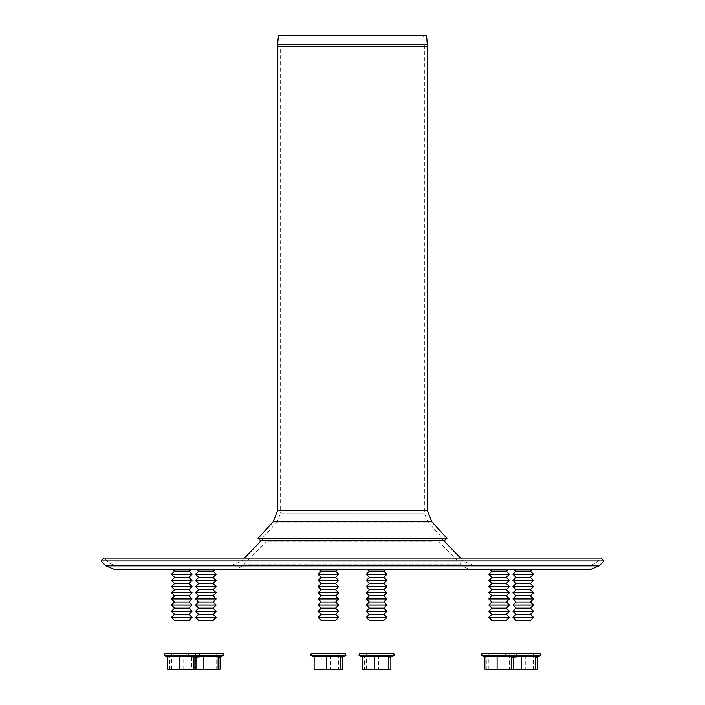 <?xml version="1.0" encoding="UTF-8"?>
<svg xmlns="http://www.w3.org/2000/svg" width="705" height="705" viewBox="0 0 705 705"><rect width="100%" height="100%" fill="white"/><g stroke="black" fill="none" stroke-linecap="round" stroke-linejoin="round"><path stroke-width="0.53" stroke-dasharray="3.52 2.64" d="M195.382 669.662L191.645 669.195L191.645 656.496L192.421 657.21L193.655 656.496L220.119 656.496L219.343 657.21M191.645 669.195L192.65 669.75L193.655 669.195L193.655 656.496M192.535 669.75L168.53 669.75L169.535 669.195L169.535 656.496L195.999 656.496L195.223 657.21M195.999 657.183L191.645 656.496M193.655 669.195L200.775 669.75L192.65 669.75M207.896 669.195L214.012 669.75L200.775 669.75L207.896 669.195L207.896 656.496M219.229 669.75L214.012 669.75L220.119 669.195M197.735 669.75L216.153 669.75L216.153 653.323L195.62 653.323L195.62 669.75L210.989 669.75M195.444 653.323L223.027 653.323M533.509 617.386L512.976 617.386M530.424 620.471L516.051 620.471M530.424 614.311L516.051 614.311M533.509 611.226L512.976 611.226M530.424 608.151L516.051 608.151M533.509 605.066L512.976 605.066M530.424 601.991L516.051 601.991M533.509 598.906L512.976 598.906M530.424 595.831L516.051 595.831M533.509 592.746L512.976 592.746M530.424 589.671L516.051 589.671M533.509 586.586L512.976 586.586M530.424 583.511L516.051 583.511M533.509 580.426L512.976 580.426M530.424 577.351L516.051 577.351M533.509 574.267L512.976 574.267M530.424 571.191L516.051 571.191M533.509 569.138L512.976 569.138M509.38 617.386L488.847 617.386M506.305 620.471L491.931 620.471M506.305 614.311L491.931 614.311M509.38 611.226L488.847 611.226M506.305 608.151L491.931 608.151M509.38 605.066L488.847 605.066M506.305 601.991L491.931 601.991M509.38 598.906L488.847 598.906M506.305 595.831L491.931 595.831M509.38 592.746L488.847 592.746M506.305 589.671L491.931 589.671M509.38 586.586L488.847 586.586M506.305 583.511L491.931 583.511M509.38 580.426L488.847 580.426M506.305 577.351L491.931 577.351M509.38 574.267L488.847 574.267M506.305 571.191L491.931 571.191M509.38 569.138L488.847 569.138M192.024 617.386L171.491 617.386M188.949 620.471L174.576 620.471M188.949 614.311L174.576 614.311M192.024 611.226L171.491 611.226M188.949 608.151L174.576 608.151M192.024 605.066L171.491 605.066M188.949 601.991L174.576 601.991M192.024 598.906L171.491 598.906M188.949 595.831L174.576 595.831M192.024 592.746L171.491 592.746M188.949 589.671L174.576 589.671M192.024 586.586L171.491 586.586M188.949 583.511L174.576 583.511M192.024 580.426L171.491 580.426M188.949 577.351L174.576 577.351M192.024 574.267L171.491 574.267M188.949 571.191L174.576 571.191M172.276 569.138L192.024 569.138L172.276 569.138M318.114 617.386L338.647 617.386M321.189 620.471L335.562 620.471M321.189 614.311L335.562 614.311M318.114 611.226L338.647 611.226M321.189 608.151L335.562 608.151M318.114 605.066L338.647 605.066M321.189 601.991L335.562 601.991M318.114 598.906L338.647 598.906M321.189 595.831L335.562 595.831M318.114 592.746L338.647 592.746M321.189 589.671L335.562 589.671M318.114 586.586L338.647 586.586M321.189 583.511L335.562 583.511M318.114 580.426L338.647 580.426M321.189 577.351L335.562 577.351M318.114 574.267L338.647 574.267M321.189 571.191L335.562 571.191M318.114 569.138L338.647 569.138M366.353 617.386L386.886 617.386M369.438 620.471L383.811 620.471M369.438 614.311L383.811 614.311M366.353 611.226L386.886 611.226M369.438 608.151L383.811 608.151M366.353 605.066L386.886 605.066M369.438 601.991L383.811 601.991M366.353 598.906L386.886 598.906M369.438 595.831L383.811 595.831M366.353 592.746L386.886 592.746M369.438 589.671L383.811 589.671M366.353 586.586L386.886 586.586M369.438 583.511L383.811 583.511M366.353 580.426L386.886 580.426M369.438 577.351L383.811 577.351M366.353 574.267L386.886 574.267M369.438 571.191L383.811 571.191M377.959 569.138L366.353 569.138L377.959 569.138M216.153 617.386L195.62 617.386M213.069 620.471L198.695 620.471M213.069 614.311L198.695 614.311M216.153 611.226L195.62 611.226M213.069 608.151L198.695 608.151M216.153 605.066L195.62 605.066M213.069 601.991L198.695 601.991M216.153 598.906L195.62 598.906M213.069 595.831L198.695 595.831M216.153 592.746L195.62 592.746M213.069 589.671L198.695 589.671M216.153 586.586L195.62 586.586M213.069 583.511L198.695 583.511M216.153 580.426L195.62 580.426M213.069 577.351L198.695 577.351M216.153 574.267L195.62 574.267M213.069 571.191L198.695 571.191M216.153 569.138L195.62 569.138M432.086 541.246L266.358 541.246L432.086 541.246M306.605 569.138L232.562 569.138C237.197 569.058 241.145 567.375 244.415 564.088L460.585 564.088L244.415 564.088L266.358 541.246L263.458 538.329L441.541 538.329L263.458 538.329L261.485 540.383M591.178 569.138L113.822 569.138M604.044 560.951L100.956 560.951M591.178 565.031L596.263 562.925L601.136 558.043L103.864 558.043L108.737 562.925L596.263 562.925L108.737 562.925L113.822 565.031L591.178 565.031L113.822 565.031M306.605 565.031L472.438 565.031L306.605 565.031M418.083 35.514L281.515 35.514L418.083 35.514M420.911 35.25L278.449 35.25L281.515 35.514L280.696 44.891L424.304 44.891L280.696 44.891L280.634 46.415L424.366 46.415L280.634 46.415L280.634 513.029L424.366 513.029L280.634 513.029L277.127 522.044L427.873 522.044L277.127 522.044L260.33 540.383L444.67 540.383L427.873 522.044L424.366 513.029L424.366 46.415L423.485 35.514L426.551 35.25L420.911 35.25M446.944 538.303L258.056 538.303M362.388 656.496L363.163 657.21L364.397 656.496L390.861 656.496L390.085 657.21M363.163 669.715L364.397 669.195L364.397 656.496M364.397 669.195L371.517 669.75L363.278 669.75M378.638 669.195L384.745 669.75L371.517 669.75L378.638 669.195L378.638 656.496M389.971 669.75L384.745 669.75L390.861 669.195M381.731 669.75L368.495 669.75L386.886 669.75L386.886 653.323L366.353 653.323L393.769 653.323M366.353 653.323L366.353 669.75L368.477 669.75M512.738 669.662L509.001 669.195L509.001 656.496L509.777 657.21L511.01 656.496L537.474 656.496L536.699 657.21M509.001 669.195L510.006 669.75L511.01 669.195L511.01 656.496M509.891 669.75L485.886 669.75L486.891 669.195L486.891 656.496L513.355 656.496L512.579 657.21M513.355 657.183L509.001 656.496M511.01 669.195L518.131 669.75L510.006 669.75M525.251 669.195L531.367 669.75L518.131 669.75L525.251 669.195L525.251 656.496M536.584 669.75L531.367 669.75L537.474 669.195M515.091 669.75L533.509 669.75L533.509 653.323L512.976 653.323L512.976 669.75L515.091 669.75M528.345 669.75L515.117 669.75M512.799 653.323L540.383 653.323M484.881 656.496L485.657 657.21L486.891 656.496M486.891 669.195L494.011 669.75L513.355 669.195M501.132 669.195L501.132 656.496M504.225 669.75L490.988 669.75L509.38 669.75L509.38 653.323M488.847 653.323L488.847 669.75L490.971 669.75M314.139 656.496L314.915 657.21L316.148 656.496L342.612 656.496L341.837 657.21M314.915 669.715L316.148 669.195L316.148 656.496M316.148 669.195L323.269 669.75L315.029 669.75M330.389 669.195L336.505 669.75L323.269 669.75L330.389 669.195L330.389 656.496M341.722 669.75L336.505 669.75L342.612 669.195M333.483 669.75L320.255 669.75L338.647 669.75L338.647 653.323L318.114 653.323L345.52 653.323M318.114 653.323L318.114 669.75L320.229 669.75M167.526 656.496L168.301 657.21L169.535 656.496M169.535 669.195L176.655 669.75L195.999 669.195M183.776 669.195L183.776 656.496M171.491 653.323L171.491 669.75L192.024 669.75L192.024 653.323L171.491 653.323L192.024 653.323M186.869 669.75L173.633 669.75M164.618 653.323L198.907 653.323M164.194 655.712L223.45 655.712M599.162 565.824L105.838 565.824M310.006 561.242L463.546 561.242L310.006 561.242M427.371 44.627L277.629 44.627M427.45 46.415L277.55 46.415M431.76 521.726L273.24 521.726M427.45 510.632L277.55 510.632M359.056 655.712L394.192 655.712M481.55 655.712L540.805 655.712M310.808 655.712L345.943 655.712M192.421 657.21L188.314 655.712M443.515 540.383L441.541 538.329L438.642 541.246L460.585 564.088C463.855 567.375 467.803 569.058 472.438 569.138M244.52 558.043L241.454 561.242L232.562 565.031M460.48 558.043L463.546 561.242L472.438 565.031M363.163 657.21L362.388 656.928M509.777 657.21L505.67 655.712M485.657 657.21L484.881 656.928M314.915 657.21L314.139 656.928M168.301 657.21L167.526 656.928"/><path stroke-width="1.06" d="M220.119 656.928L220.119 669.195L219.114 669.75L218.109 669.195L210.989 669.75L203.868 669.195L203.868 656.496L195.999 657.183M203.868 669.195L195.382 669.662M218.109 669.195L218.109 656.496L203.868 656.496M195.999 656.928L195.999 669.195L194.994 669.75L219.114 669.75M195.109 669.75L193.99 669.195L193.99 656.496L195.223 657.21L199.33 655.712L223.45 655.712L219.343 657.21L218.109 656.496M216.153 669.75L210.989 669.75M197.761 669.75L195.62 669.75M223.45 655.712L223.027 653.323L195.444 653.323M216.153 653.323L195.62 653.323M512.976 617.386L533.509 617.386L530.424 620.471L516.051 620.471L512.976 617.386L516.051 614.311L530.424 614.311L533.509 617.386M516.051 614.311L512.976 611.226L533.509 611.226L530.424 614.311M512.976 611.226L516.051 608.151L530.424 608.151L533.509 611.226M516.051 608.151L512.976 605.066L533.509 605.066L530.424 608.151M512.976 605.066L516.051 601.991L530.424 601.991L533.509 605.066M516.051 601.991L512.976 598.906L533.509 598.906L530.424 601.991M512.976 598.906L516.051 595.831L530.424 595.831L533.509 598.906M516.051 595.831L512.976 592.746L533.509 592.746L530.424 595.831M512.976 592.746L516.051 589.671L530.424 589.671L533.509 592.746M516.051 589.671L512.976 586.586L533.509 586.586L530.424 589.671M512.976 586.586L516.051 583.511L530.424 583.511L533.509 586.586M516.051 583.511L512.976 580.426L533.509 580.426L530.424 583.511M512.976 580.426L516.051 577.351L530.424 577.351L533.509 580.426M516.051 577.351L512.976 574.267L533.509 574.267L530.424 577.351M512.976 574.267L516.051 571.191L530.424 571.191L533.509 574.267M516.051 571.191L512.976 569.138L533.509 569.138L530.424 571.191M507.265 617.386L509.38 617.386L506.305 620.471L491.931 620.471L488.847 617.386L507.265 617.386M488.847 617.386L491.931 614.311L506.305 614.311L509.38 617.386M491.931 614.311L488.847 611.226L509.38 611.226L506.305 614.311M488.847 611.226L491.931 608.151L506.305 608.151L509.38 611.226M491.931 608.151L488.847 605.066L509.38 605.066L506.305 608.151M488.847 605.066L491.931 601.991L506.305 601.991L509.38 605.066M491.931 601.991L488.847 598.906L509.38 598.906L506.305 601.991M488.847 598.906L491.931 595.831L506.305 595.831L509.38 598.906M491.931 595.831L488.847 592.746L509.38 592.746L506.305 595.831M488.847 592.746L491.931 589.671L506.305 589.671L509.38 592.746M491.931 589.671L488.847 586.586L509.38 586.586L506.305 589.671M488.847 586.586L491.931 583.511L506.305 583.511L509.38 586.586M491.931 583.511L488.847 580.426L509.38 580.426L506.305 583.511M488.847 580.426L491.931 577.351L506.305 577.351L509.38 580.426M491.931 577.351L488.847 574.267L509.38 574.267L506.305 577.351M488.847 574.267L491.931 571.191L506.305 571.191L509.38 574.267M491.931 571.191L488.847 569.138L509.38 569.138L506.305 571.191M172.276 617.386L192.024 617.386L188.949 620.471L174.576 620.471L171.491 617.386L172.276 617.386M171.491 617.386L174.576 614.311L188.949 614.311L192.024 617.386M174.576 614.311L171.491 611.226L192.024 611.226L188.949 614.311M171.491 611.226L174.576 608.151L188.949 608.151L192.024 611.226M174.576 608.151L171.491 605.066L192.024 605.066L188.949 608.151M171.491 605.066L174.576 601.991L188.949 601.991L192.024 605.066M174.576 601.991L171.491 598.906L192.024 598.906L188.949 601.991M171.491 598.906L174.576 595.831L188.949 595.831L192.024 598.906M174.576 595.831L171.491 592.746L192.024 592.746L188.949 595.831M171.491 592.746L174.576 589.671L188.949 589.671L192.024 592.746M174.576 589.671L171.491 586.586L192.024 586.586L188.949 589.671M171.491 586.586L174.576 583.511L188.949 583.511L192.024 586.586M174.576 583.511L171.491 580.426L192.024 580.426L188.949 583.511M171.491 580.426L174.576 577.351L188.949 577.351L192.024 580.426M174.576 577.351L171.491 574.267L192.024 574.267L188.949 577.351M171.491 574.267L174.576 571.191L188.949 571.191L192.024 574.267M327.041 617.386L318.114 617.386L321.189 620.471L335.562 620.471L338.647 617.386L327.041 617.386M338.647 617.386L335.562 614.311L321.189 614.311L318.114 617.386M335.562 614.311L338.647 611.226L318.114 611.226L321.189 614.311M338.647 611.226L335.562 608.151L321.189 608.151L318.114 611.226M335.562 608.151L338.647 605.066L318.114 605.066L321.189 608.151M338.647 605.066L335.562 601.991L321.189 601.991L318.114 605.066M335.562 601.991L338.647 598.906L318.114 598.906L321.189 601.991M338.647 598.906L335.562 595.831L321.189 595.831L318.114 598.906M335.562 595.831L338.647 592.746L318.114 592.746L321.189 595.831M338.647 592.746L335.562 589.671L321.189 589.671L318.114 592.746M335.562 589.671L338.647 586.586L318.114 586.586L321.189 589.671M338.647 586.586L335.562 583.511L321.189 583.511L318.114 586.586M335.562 583.511L338.647 580.426L318.114 580.426L321.189 583.511M338.647 580.426L335.562 577.351L321.189 577.351L318.114 580.426M335.562 577.351L338.647 574.267L318.114 574.267L321.189 577.351M338.647 574.267L335.562 571.191L321.189 571.191L318.114 574.267M335.562 571.191L338.647 569.138L472.438 569.138L306.605 569.138M386.886 617.386L366.353 617.386L369.438 620.471L383.811 620.471L386.886 617.386L383.811 614.311L369.438 614.311L366.353 617.386M383.811 614.311L386.886 611.226L366.353 611.226L369.438 614.311M386.886 611.226L383.811 608.151L369.438 608.151L366.353 611.226M383.811 608.151L386.886 605.066L366.353 605.066L369.438 608.151M386.886 605.066L383.811 601.991L369.438 601.991L366.353 605.066M383.811 601.991L386.886 598.906L366.353 598.906L369.438 601.991M386.886 598.906L383.811 595.831L369.438 595.831L366.353 598.906M383.811 595.831L386.886 592.746L366.353 592.746L369.438 595.831M386.886 592.746L383.811 589.671L369.438 589.671L366.353 592.746M383.811 589.671L386.886 586.586L366.353 586.586L369.438 589.671M386.886 586.586L383.811 583.511L369.438 583.511L366.353 586.586M383.811 583.511L386.886 580.426L366.353 580.426L369.438 583.511M386.886 580.426L383.811 577.351L369.438 577.351L366.353 580.426M383.811 577.351L386.886 574.267L366.353 574.267L369.438 577.351M386.886 574.267L383.811 571.191L369.438 571.191L366.353 574.267M195.62 617.386L216.153 617.386L213.069 620.471L198.695 620.471L195.62 617.386L198.695 614.311L213.069 614.311L216.153 617.386M198.695 614.311L195.62 611.226L216.153 611.226L213.069 614.311M195.62 611.226L198.695 608.151L213.069 608.151L216.153 611.226M198.695 608.151L195.62 605.066L216.153 605.066L213.069 608.151M195.62 605.066L198.695 601.991L213.069 601.991L216.153 605.066M198.695 601.991L195.62 598.906L216.153 598.906L213.069 601.991M195.62 598.906L198.695 595.831L213.069 595.831L216.153 598.906M198.695 595.831L195.62 592.746L216.153 592.746L213.069 595.831M195.62 592.746L198.695 589.671L213.069 589.671L216.153 592.746M198.695 589.671L195.62 586.586L216.153 586.586L213.069 589.671M195.62 586.586L198.695 583.511L213.069 583.511L216.153 586.586M198.695 583.511L195.62 580.426L216.153 580.426L213.069 583.511M195.62 580.426L198.695 577.351L213.069 577.351L216.153 580.426M198.695 577.351L195.62 574.267L216.153 574.267L213.069 577.351M195.62 574.267L198.695 571.191L213.069 571.191L216.153 574.267M198.695 571.191L195.62 569.138L216.153 569.138L213.069 571.191M232.562 569.138L318.114 569.138L321.189 571.191M105.838 565.824L113.822 569.138L591.178 569.138L599.162 565.824L604.044 560.951L100.956 560.951L105.838 565.824L599.162 565.824M100.956 560.951L103.864 558.043L601.136 558.043L604.044 560.951M277.629 44.627L278.449 35.25L426.551 35.25L427.45 46.415L277.55 46.415L277.629 44.627L427.371 44.627M260.33 540.383L444.67 540.383L446.944 538.303L258.056 538.303L260.33 540.383M390.861 656.928L390.861 669.195L389.856 669.75L388.852 669.195L381.731 669.75L362.388 669.195L363.392 669.75M362.388 669.195L362.388 656.496L374.611 656.496L374.611 669.195M388.852 669.195L388.852 656.496L374.611 656.496M363.163 669.715L389.856 669.75M362.388 656.928L359.056 655.712L394.192 655.712L390.085 657.21L388.852 656.496M386.886 669.75L381.731 669.75M368.495 669.75L366.353 669.75M394.192 655.712L393.769 653.323L359.48 653.323L386.886 653.323M537.474 656.928L537.474 669.195L536.47 669.75L535.465 669.195L528.345 669.75L521.224 669.195L521.224 656.496L513.355 657.183M521.224 669.195L512.738 669.662M535.465 669.195L535.465 656.496L521.224 656.496M513.355 656.928L513.355 669.195L512.35 669.75L536.47 669.75M512.464 669.75L511.345 669.195L511.345 656.496L512.579 657.21L516.686 655.712L540.805 655.712L536.699 657.21L535.465 656.496M533.509 669.75L528.345 669.75M515.117 669.75L512.976 669.75M512.799 653.323L481.973 653.323L540.383 653.323L540.805 655.712M533.509 653.323L512.976 653.323M511.345 669.195L504.225 669.75L484.881 669.195L485.886 669.75M484.881 669.195L484.881 656.496L497.104 656.496L497.104 669.195M511.345 656.496L497.104 656.496M485.657 669.715L512.35 669.75M509.38 669.75L504.225 669.75M490.988 669.75L488.847 669.75M342.612 656.928L342.612 669.195L341.608 669.75L340.603 669.195L333.483 669.75L314.139 669.195L315.144 669.75M314.139 669.195L314.139 656.496L326.362 656.496L326.362 669.195M340.603 669.195L340.603 656.496L326.362 656.496M314.915 669.715L341.608 669.75M314.139 656.928L310.808 655.712L345.943 655.712L341.837 657.21L340.603 656.496M338.647 669.75L333.483 669.75M320.255 669.75L318.114 669.75M345.943 655.712L345.52 653.323L311.231 653.323L338.647 653.323M193.99 669.195L186.869 669.75L167.526 669.195L168.53 669.75M167.526 669.195L167.526 656.496L179.749 656.496L179.749 669.195M193.99 656.496L179.749 656.496M168.301 669.715L194.994 669.75M192.024 669.75L186.869 669.75M173.633 669.75L171.491 669.75M171.324 653.323L164.618 653.323L164.194 655.712L199.33 655.712L198.907 653.323L171.324 653.323M283.26 569.138L285.534 569.138M431.76 521.726L427.45 510.632L277.55 510.632L273.24 521.726L431.76 521.726L446.944 538.303M516.263 653.323L516.686 655.712L481.55 655.712L481.973 653.323M188.314 655.712L188.737 653.323M188.949 571.191L192.024 569.138M174.576 571.191L171.491 569.138M383.811 571.191L386.886 569.138M369.438 571.191L366.353 569.138M261.485 540.383L244.52 558.043M443.515 540.383L460.48 558.043M273.24 521.726L258.056 538.303M427.45 510.632L427.45 46.415M277.55 510.632L277.55 46.415M359.056 655.712L359.48 653.323M505.67 655.712L506.093 653.323M484.881 656.928L481.55 655.712M310.808 655.712L311.231 653.323M167.526 656.928L164.194 655.712"/></g></svg>
